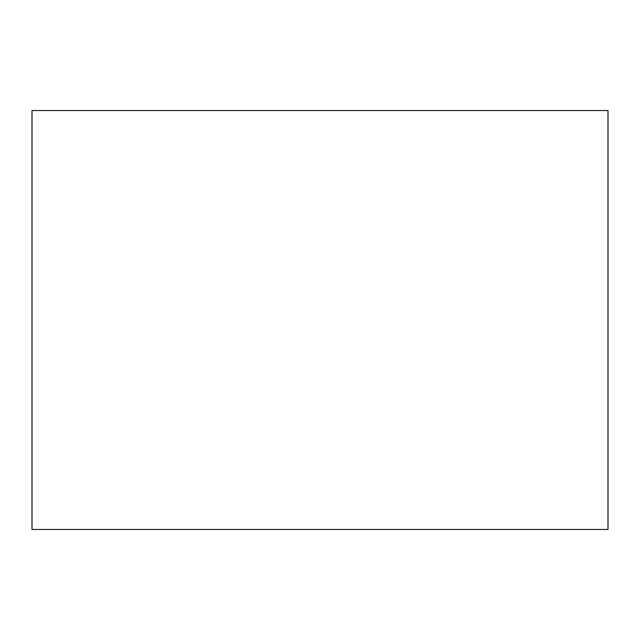 <?xml version="1.0" encoding="UTF-8"?>
<svg xmlns="http://www.w3.org/2000/svg" width="640" height="640" viewBox="0 0 640 640"><rect width="100%" height="100%" fill="white"/><g stroke="black" fill="none" stroke-linecap="round" stroke-linejoin="round"><path stroke-width="0.96" d="M32 110.544L32 529.456L608 529.456L608 110.544L32 110.544"/></g></svg>
